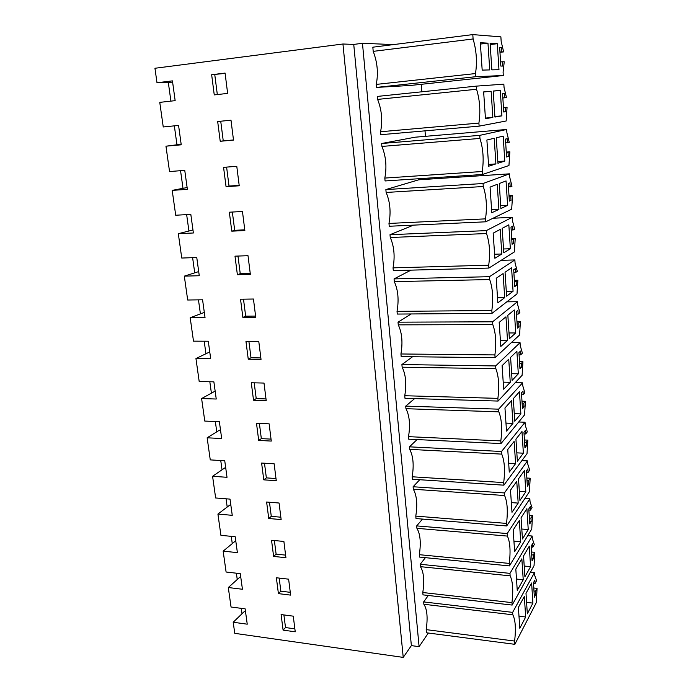 <?xml version="1.0" encoding="UTF-8"?>
<svg xmlns="http://www.w3.org/2000/svg" width="692" height="692" viewBox="0 0 692 692"><rect width="100%" height="100%" fill="white"/><g stroke="black" fill="none" stroke-linecap="round" stroke-linejoin="round"><path stroke-width="1.04" d="M532.901 603.095L527.33 613.813L525.998 593.373L531.629 582.993L532.901 603.095L526.586 602.386M537.053 588.347L535.547 591.193L535.755 594.523L534.371 597.17L533.454 582.733L534.855 580.147L535.063 583.494L536.577 580.674L534.639 575.208L534.475 572.561L512.651 612.377L512.815 614.799C515.428 619.842 516.033 628.596 514.632 641.06L514.857 644.33L536.361 602.516L537.053 588.347L533.792 587.992M519.804 628.275L518.394 607.377L524.328 596.452L525.678 616.996L519.804 628.275M525.678 616.996L518.991 616.2M535.755 594.523L534.189 594.35M535.063 583.494L533.497 583.33M535.547 591.193L533.982 591.02M283.097 630.135L295.233 631.805L293.27 616.165L281.099 614.565L283.097 630.135L285.511 627.558L283.893 614.937M285.511 627.558L294.861 628.838M428.331 633.016L419.101 646.665L411.368 645.61L403.228 657.4L234.77 633.344L233.195 622.246L244.458 611.391L245.504 611.529M240.799 577.388L239.752 577.266L228.299 587.534L231.05 607.014L245.132 608.848L247.243 624.184L233.195 622.246M514.632 641.06L426.194 629.625L426.48 632.782L514.857 644.33M530.461 572.154L534.475 572.561M428.322 595.475L423.651 601.919L512.651 612.377M426.194 629.625C427.924 617.662 427.146 609.211 423.867 604.263L423.651 601.919M423.867 604.263L512.815 614.799M403.228 657.4L342.947 44.003L154.947 68.266L156.998 82.763L172.438 80.877L175.154 100.643L159.765 102.373L163.243 126.965L178.571 125.434L181.235 144.801L165.959 146.185L181.166 144.256M228.299 587.534L242.434 589.255L240.288 573.642L226.102 572.024L223.153 551.143L237.391 552.631L235.202 536.732L220.921 535.34L217.919 514.069L232.252 515.324L230.021 499.114L215.644 497.972L212.582 476.295L227.019 477.298L224.744 460.777L210.264 459.886L207.142 437.794L221.682 438.538L219.364 421.696L204.78 421.073L201.606 398.549L216.241 399.024L213.88 381.854L199.192 381.5L195.948 358.543L210.697 358.741L208.283 341.225L193.492 341.156L190.188 317.749L205.04 317.645L202.574 299.792L187.688 300.017L184.314 276.134L199.27 275.736L196.762 257.519L181.754 258.047L178.32 233.688L193.379 232.979L190.819 214.382L175.707 215.238L172.196 190.378L187.368 189.34L184.755 170.362L169.54 171.547L165.959 146.185M240.531 299.221L242.875 317.403L255.746 317.325L253.454 299.022L240.531 299.221M283.893 541.455L271.541 540.253L273.617 556.42L285.926 557.709L283.893 541.455M281.142 519.58L279.066 503.015L266.619 502.02L268.738 518.498L281.142 519.58M261.611 463.043L263.764 479.841L276.264 480.706L274.144 463.813L261.611 463.043M269.119 423.841L256.498 423.296L258.696 440.432L271.281 441.072L269.119 423.841M253.532 400.236L266.212 400.642L264.007 383.065L251.282 382.762L253.532 400.236L256.222 398.609L254.198 382.832M245.963 341.407L248.255 359.235L261.031 359.399L258.782 341.467L245.963 341.407M248.013 255.703L234.995 256.161L237.382 274.724L250.357 274.378L248.013 255.703M231.777 231.163L244.856 230.54L242.46 211.475L229.337 212.21L231.777 231.163L234.692 230.315L232.348 212.046M223.568 167.343L226.059 186.684L239.233 185.785L236.785 166.314L223.568 167.343M220.22 141.28L233.498 140.078L230.998 120.2L217.677 121.524L220.22 141.28L223.248 140.874L220.731 121.221L230.998 120.2M278.409 593.624L290.623 595.111L288.625 579.169L276.368 577.768L278.409 593.624L280.857 591.193L279.179 578.088M211.657 74.727L225.082 73.084L227.633 93.403L214.252 94.908L211.657 74.727L225.125 73.395M411.368 645.61L353.742 44.418L342.947 44.003M419.101 646.665L362.461 43.293L353.742 44.418M428.945 179.133L428.858 178.06M425.459 136.324L425.009 130.849M421.835 91.794L421.22 84.312M362.461 43.293L393.506 44.591M503.3 75.514L410.806 85.427L376.483 87.417L376.232 84.407C378.446 73.43 377.443 62.418 373.204 51.364L372.824 47.194L472.8 34.6L500.878 36.858L501.164 41.399L503.62 51.891L501.709 51.831L501.432 47.514L499.659 47.428L500.835 66.077L502.6 66.051L502.331 61.761L504.234 61.761L503.093 72.15L503.3 75.514L475.681 76.708L475.482 73.56C477.298 62.168 476.503 50.628 473.094 38.968L472.8 34.6M402.147 367.201C405.823 374.606 406.688 384.112 404.759 395.738L404.993 398.315L498.076 401.066L497.885 398.367C499.46 386.266 498.776 376.37 495.844 368.68L495.654 365.938L401.905 364.563L402.147 367.201L495.844 368.68M412.553 356.752L401.905 364.563M405.945 408.695C409.552 415.65 410.408 424.974 408.514 436.661L408.738 439.186L501.008 443.555L500.826 440.916C502.366 428.737 501.7 419.049 498.82 411.844L498.629 409.162L405.711 406.118L405.945 408.695L498.82 411.844M405.711 406.135L414.612 398.618M394.302 281.635C398.125 289.983 399.033 299.887 397.026 311.357L397.277 314.064L492.021 313.355L491.83 310.535C493.465 298.598 492.756 288.27 489.694 279.559L489.495 276.696L394.051 278.893L394.302 281.635L489.694 279.559M410.996 270.148L394.051 278.893M398.263 324.859C402.009 332.722 402.9 342.428 400.936 353.975L401.178 356.622L495.083 357.678L494.892 354.918C496.493 342.895 495.801 332.783 492.799 324.6L492.609 321.797L398.021 322.169L398.263 324.859L492.799 324.6M398.021 322.187L411.152 313.96M416.913 528.325C420.312 534.025 421.117 542.813 419.326 554.681L419.542 557.086L509.45 565.909L509.277 563.418C510.731 551.057 510.099 541.94 507.392 536.084L507.219 533.558L416.688 525.894L416.913 528.325L507.392 536.084M422.518 519.087L416.688 525.894M420.425 566.662C423.763 571.981 424.551 580.597 422.795 592.516L423.011 594.869L512.149 605.067L511.976 602.628C513.412 590.207 512.789 581.28 510.134 575.839L509.961 573.365L420.2 564.274L420.425 566.662L510.134 575.839M420.208 564.291L425.398 557.657M409.673 449.368C413.21 455.89 414.05 465.024 412.19 476.779L412.415 479.253L503.88 485.178L503.698 482.592C505.212 470.344 504.554 460.855 501.735 454.116L501.553 451.487L409.439 446.833L409.673 449.368L501.735 454.116M417.051 439.602L409.439 446.833M413.323 489.235C416.792 495.342 417.613 504.295 415.788 516.111L416.013 518.559L506.691 525.955L506.518 523.412C507.997 511.103 507.357 501.804 504.589 495.524L504.416 492.946L413.098 486.753L413.323 489.235L504.589 495.524M419.715 479.746L413.098 486.753M506.267 152.084L509.848 151.816L508.949 165.526L482.445 174.505L385.081 180.958L384.813 178.078C386.94 166.884 385.98 156.331 381.915 146.427L381.647 143.504L479.746 135.364L506.682 129.465L415.148 137.198L381.647 143.504M503.456 107.589L507.072 107.251L506.155 120.988L479.115 126.152L380.842 134.689L380.565 131.748C382.745 120.659 381.75 109.881 377.607 99.406L377.33 96.422L476.347 86.128L503.845 84.173L504.053 87.521L506.475 97.581L502.85 97.97M511.717 238.429L515.237 238.29L514.372 251.949L488.898 268.072L393.298 270.615L393.039 267.856C395.089 256.473 394.163 246.352 390.262 237.512L390.003 234.709L486.32 230.618L512.192 217.314L493.059 218.231M413.522 225.134L390.003 234.709M509.018 195.689L512.573 195.49L511.682 209.174L485.706 221.803L389.233 226.258L388.973 223.438C391.058 212.15 390.115 201.813 386.127 192.454L385.868 189.582L483.068 183.518L509.468 173.839L418.721 179.808L385.868 189.582M487.972 43.155L489.728 69.918L482.177 70.108L480.334 42.714L487.972 43.155L480.421 44.072M497.314 43.7L490.118 43.285L491.848 69.866L498.967 69.702L497.314 43.7L490.196 44.556M501.432 47.514L499.676 47.722M501.709 51.831L499.944 52.038M503.62 51.891L499.961 52.324M502.331 61.761L500.576 61.96M376.483 87.417L475.681 76.708M376.232 84.407L475.482 73.56M373.204 51.364L473.094 38.968M217.323 94.562L214.771 74.667M172.611 82.166L156.998 82.763M163.243 126.965L178.571 125.434M223.153 551.143L234.822 541.499L235.877 541.602M280.857 591.193L290.277 592.326M527.754 535.651L532.183 536.023L509.961 573.365M531.205 547.009L532.788 547.147L534.319 544.5L532.356 538.722L532.183 536.023M422.795 592.516L511.976 602.628M531.517 552.017L534.804 552.311L534.051 565.71L512.149 605.067M532.788 547.147L532.572 543.739L531.153 546.17L532.079 560.883L533.489 558.383L533.281 554.993L531.698 554.846M533.281 554.993L534.804 552.311M533.489 558.383L531.914 558.236M523.23 579.758L517.253 590.388L515.817 569.066L521.854 558.816L523.23 579.758L516.491 579.057M530.591 566.67L529.285 546.187L523.55 555.927L524.908 576.765L530.591 566.67L524.216 566.047M217.919 514.069L229.796 505.073L230.86 505.16M273.617 556.42L276.117 554.136L274.378 540.53M276.117 554.136L285.606 555.122M524.917 498.465L529.847 498.802L507.219 533.558M528.87 510.013L530.461 510.125L532.027 507.66L530.02 501.553L529.847 498.802M419.326 554.681L509.277 563.418M529.207 515.367L532.52 515.618L531.75 529.051L509.45 565.909M530.461 510.125L530.245 506.656L528.8 508.923L529.743 523.905L531.179 521.569L530.963 518.118L529.371 517.997M530.963 518.118L532.52 515.618M531.179 521.569L529.588 521.448M520.73 541.793L514.649 551.74L513.179 530.003L519.329 520.445L520.73 541.793L513.94 541.205M528.23 529.553L526.897 508.689L521.059 517.754L522.451 538.999L528.23 529.553L521.794 529.025M212.582 476.295L224.675 467.974L225.748 468.043M268.738 518.498L271.281 516.37L269.473 502.254M271.281 516.37L280.84 517.192M521.924 460.578L527.468 460.881L504.416 492.946M526.482 472.307L528.1 472.402L529.683 470.127L527.65 463.683L527.468 460.881M415.788 516.111L506.518 523.412M526.846 478.025L530.184 478.233L529.406 491.701L506.691 525.955M528.1 472.402L527.875 468.865L526.404 470.958L527.365 486.225L528.826 484.063L528.61 480.551L527.001 480.447M528.61 480.551L530.184 478.233M528.826 484.063L527.217 483.967M518.187 503.093L511.993 512.331L510.497 490.152L516.76 481.321L518.187 503.093L511.336 502.6M525.816 491.735L524.467 470.465L518.524 478.838L519.934 500.498L525.816 491.735L519.337 491.303M207.142 437.794L219.459 430.173L220.54 430.225M263.764 479.841L266.359 477.878L264.482 463.225M266.359 477.878L275.987 478.535M518.723 421.99L525.046 422.232L501.553 451.487M524.06 433.893L525.686 433.962L527.304 431.877L525.228 425.087L525.046 422.232M412.19 476.779L503.698 482.592M524.441 439.982L527.814 440.138L527.019 453.641L503.88 485.178M525.686 433.962L525.462 430.355L523.956 432.266L524.943 447.836L526.43 445.847L526.205 442.257L524.579 442.188M526.205 442.257L527.814 440.138M526.43 445.847L524.813 445.769M515.601 463.631L509.277 472.126L507.755 449.497L514.139 441.427L515.601 463.631L508.681 463.242M523.368 453.182L521.984 431.505L515.938 439.152L517.374 461.235L523.368 453.182L516.829 452.853M201.606 398.549L214.148 391.663L215.229 391.698M258.696 440.432L261.334 438.633L259.396 423.426M261.334 438.633L271.039 439.117M515.229 382.676L522.581 382.832L498.629 409.162M521.586 394.734L523.221 394.777L524.873 392.892L522.763 385.738L522.581 382.832M408.514 436.661L500.826 440.916M521.993 401.213L525.392 401.308L524.588 414.845L501.008 443.555M523.221 394.777L522.996 391.101L521.465 392.822L522.469 408.695L523.982 406.896L523.758 403.237L522.123 403.185M523.758 403.237L525.392 401.308M523.982 406.896L522.348 406.844M512.954 423.374L506.509 431.099L504.952 408.003L511.466 400.72L512.954 423.374L505.973 423.106M520.868 413.885L519.458 391.784L513.3 398.678L514.762 421.203L520.868 413.885L514.277 413.66M195.948 358.543L208.733 352.418L209.823 352.427M256.222 398.609L265.996 398.921M511.336 342.627L520.055 342.661L495.654 365.938M519.069 354.814L520.721 354.832L522.399 353.154L520.246 345.628L520.055 342.661M404.759 395.738L497.885 398.367M519.502 361.691L522.927 361.734L522.105 375.306L498.076 401.066M520.721 354.832L520.479 351.078L518.931 352.609L519.952 368.793L521.491 367.184L521.258 363.456L519.614 363.43M521.258 363.456L522.927 361.734M521.491 367.184L519.848 367.158M510.255 382.313L503.689 389.224L502.098 365.653L508.732 359.2L510.255 382.313L503.214 382.157M518.317 373.818L516.881 351.276L510.601 357.383L512.097 380.366L518.317 373.818L511.665 373.697M190.188 317.749L204.313 312.403M248.255 359.235L250.997 357.79L248.904 341.424M250.997 357.79L260.841 357.92M506.795 301.833L517.486 301.703L492.609 321.797M516.5 314.107L518.161 314.099L519.874 312.646L517.677 304.731L517.486 301.703M400.936 353.975L494.892 354.918M516.959 321.408L520.419 321.391L519.58 334.989L495.083 357.678M518.161 314.099L517.919 310.275L516.336 311.599L517.382 328.103L518.957 326.693L518.715 322.896L517.054 322.896M518.715 322.896L520.419 321.391M518.957 326.693L517.287 326.693M507.504 340.412L500.809 346.476L499.183 322.411L505.956 316.824L507.504 340.412L500.394 340.377M515.722 332.956L514.26 309.964L507.85 315.249L509.381 338.699L515.722 332.956L509.009 332.947M184.314 276.134L198.699 271.593M242.875 317.403L245.669 316.157L243.498 299.178M245.669 316.157L255.59 316.088M501.112 260.339L514.865 259.933L489.495 276.696M513.871 272.596L515.557 272.553L517.296 271.325L515.064 263.021L514.865 259.933M397.026 311.357L491.83 310.535M514.364 280.329L517.85 280.251L517.002 293.884L492.021 313.355M515.557 272.553L515.315 268.66L513.698 269.776L514.762 286.6L516.362 285.398L516.12 281.523L514.441 281.558M516.12 281.523L517.85 280.251M516.362 285.398L514.684 285.433M504.693 297.647L497.868 302.837L496.207 278.262L503.11 273.574L504.693 297.647L497.522 297.742M513.066 291.271L511.578 267.821L505.048 272.25L506.613 296.185L513.066 291.271L506.293 291.384M178.32 233.688L192.964 229.986M237.382 274.724L240.236 273.669L237.979 256.057M240.236 273.669L250.236 273.401M511.198 230.254L514.675 229.19L512.391 220.463L512.192 217.314M390.262 237.512L486.519 233.541L486.32 230.618M393.039 267.856L488.699 265.192C490.368 253.35 489.642 242.797 486.519 233.541M488.898 268.072L488.699 265.192M512.893 230.185L512.651 226.206L510.999 227.097L512.089 244.267L513.723 243.29L513.473 239.337L511.777 239.397M513.473 239.337L515.237 238.29M513.723 243.29L512.028 243.35M501.821 253.99L494.867 258.272L493.171 233.161L500.212 229.415L501.821 253.99L494.59 254.223M510.359 248.748L508.836 224.813L502.184 228.36L503.776 252.788L510.359 248.748L503.534 248.982M172.196 190.378L187.125 187.541M234.692 230.315L244.76 229.831M508.473 187.048L511.993 186.209L509.667 177.048L509.468 173.839M386.127 192.454L483.276 186.511L483.068 183.518M388.973 223.438L485.507 218.862C487.211 207.116 486.467 196.329 483.276 186.511M485.706 221.803L485.507 218.862M510.186 186.952L509.926 182.887L508.248 183.553L509.355 201.078L511.025 200.317L510.774 196.286L509.061 196.381M510.774 196.286L512.573 195.49M511.025 200.317L509.321 200.412M498.897 209.425L491.796 212.747L490.066 187.091L497.245 184.323L498.897 209.425L491.597 209.797M507.599 205.36L506.051 180.932L499.261 183.544L500.887 208.491L507.599 205.36L500.705 205.723M226.059 186.684L229.026 186.061L226.604 167.109M229.026 186.061L239.181 185.361M505.688 142.967L509.26 142.344L506.89 132.743L506.682 129.465M381.915 146.427L479.954 138.426L479.746 135.364M384.813 178.078L482.238 171.495C483.976 159.861 483.215 148.841 479.954 138.426M482.445 174.505L482.238 171.495M507.418 142.829L507.158 138.685L505.445 139.118L506.579 156.998L508.274 156.478L508.014 152.361L506.293 152.491M508.014 152.361L509.848 151.816M508.274 156.478L506.553 156.6M495.904 163.909L488.656 166.227L486.891 140.018L494.218 138.27L495.904 163.909L488.535 164.428M504.779 161.072L503.196 136.134L496.276 137.786L497.937 163.26L504.779 161.072L497.833 161.565M223.248 140.874L233.481 139.948M220.731 121.221L217.677 121.524M377.607 99.406L476.563 89.259L476.347 86.128M380.565 131.748L478.899 123.081C480.672 111.559 479.893 100.279 476.563 89.259M479.115 126.152L478.899 123.081M504.589 97.797L504.33 93.576L502.582 93.749L503.733 112.009L505.463 111.732L505.203 107.528L503.465 107.692M505.203 107.528L507.072 107.251M505.463 111.732L503.724 111.888M485.412 118.09L492.851 117.424L485.455 118.695L483.647 91.906L491.13 91.232L483.656 91.984M492.851 117.424L491.13 91.232M500.29 90.401L493.232 91.041L494.927 117.06L501.908 115.858L500.29 90.401L493.232 91.119M501.908 115.858L494.892 116.498M242.001 613.769L241.248 608.346M237.252 579.507L236.37 573.192M232.27 543.609L231.266 536.343M227.201 507.037L226.059 498.794M222.037 469.79L220.748 460.535M216.769 431.843L215.342 421.523M211.406 393.168L209.823 381.759M205.939 353.75L204.201 341.208M200.369 313.571L198.466 299.852M194.686 272.613L192.618 257.666M188.899 230.834L186.65 214.615M182.991 188.224L180.551 170.69M176.962 144.758L174.341 125.858M170.907 101.118L168.312 82.409"/></g></svg>
